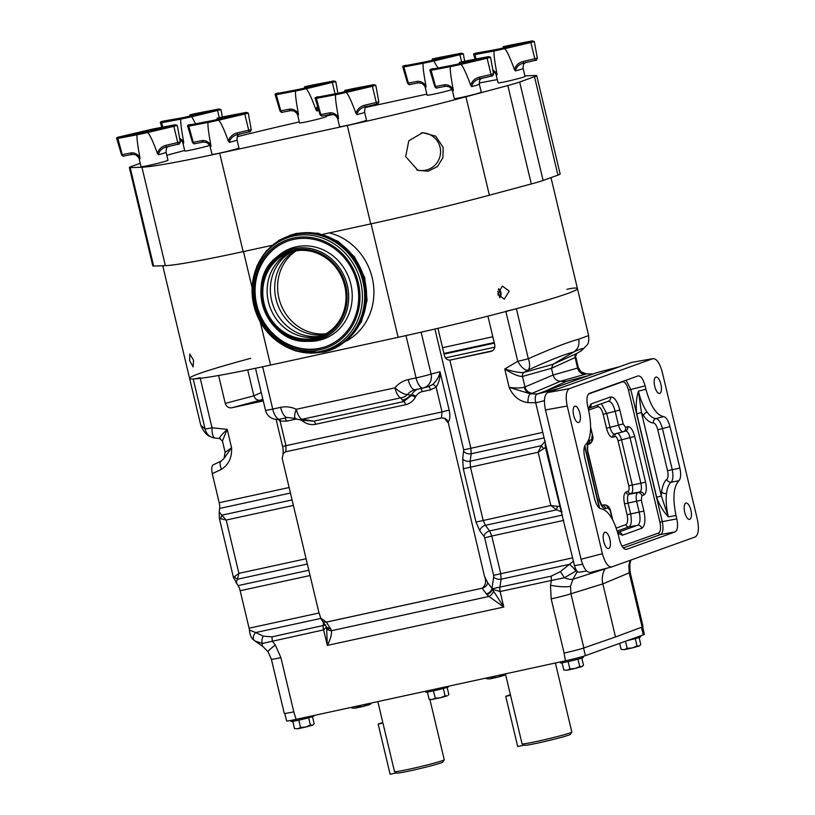 <?xml version="1.0" encoding="UTF-8"?>
<svg xmlns="http://www.w3.org/2000/svg" width="815" height="815" viewBox="0 0 815 815"><rect width="100%" height="100%" fill="white"/><g stroke="black" fill="none" stroke-linecap="round" stroke-linejoin="round"><path stroke-width="1.22" d="M690.896 510.159A8.364 3.24 -102.3 0 1 689.602 519.43A8.364 3.24 -102.3 0 1 684.743 512.37A8.364 3.24 -102.3 0 1 686.047 503.089A8.364 3.24 -102.3 0 1 690.896 510.159M660.873 384.14A8.364 3.24 -102.3 0 1 659.58 393.411A8.364 3.24 -102.3 0 1 654.73 386.351A8.364 3.24 -102.3 0 1 656.024 377.07A8.364 3.24 -102.3 0 1 660.873 384.14M579.852 413.246A8.364 3.24 -102.3 0 1 578.548 422.516A8.364 3.24 -102.3 0 1 573.699 415.446A8.364 3.24 -102.3 0 1 574.993 406.176A8.364 3.24 -102.3 0 1 579.852 413.246M609.865 539.255A8.364 3.24 -102.3 0 1 608.571 548.536A8.364 3.24 -102.3 0 1 603.721 541.466A8.364 3.24 -102.3 0 1 605.015 532.195A8.364 3.24 -102.3 0 1 609.865 539.255M448.576 686.22L448.698 686.709A11.807 0.55 166.6 0 1 432.867 690.998A11.807 0.55 166.6 0 1 425.725 692.18L425.512 691.242M630.189 560.312L628.844 565.294L629.221 572.843L642.139 627.041L615.488 636.963L602.835 583.876L570.938 593.768L583.856 647.976A15.74 0.744 166.6 0 1 564.102 653.059L565.437 660.812A15.74 0.744 166.6 0 0 585.394 655.657L643.28 634.865L641.466 627.285M326.621 627.55L327.314 645.409C330.269 639.826 331.685 634.916 331.583 630.678L488.939 596.458L486.983 594.604A5.664 3.555 -43.7 0 0 492.26 588.746L551.134 576.174L560.435 571.559L564.388 577.774A15.74 4.839 29.8 0 0 572.894 579.251L570.531 586.23L570.938 593.768A15.74 0.744 -13.4 0 1 551.184 598.862L550.482 585.231L551.46 580.453L500.094 591.517L492.291 589.184L503.792 607.032L488.939 596.458A5.664 3.189 -50.6 0 0 493.533 591.262M576.582 570.632L564.388 577.774L551.46 580.453L551.134 576.174M325.868 624.922L271.976 636.861L263.327 636.158A5.899 3.739 104.8 0 0 262.359 643.442L323.616 629.893L326.418 627.143M254.932 640.977L262.359 643.442A15.74 3.79 124.4 0 0 262.715 646.346L254.932 640.977A5.899 4.207 -52.9 0 1 254.637 640.784L254.637 640.784A5.899 4.207 -52.9 0 1 255.696 632.562L249.441 630.046C249.92 634.763 251.101 637.778 252.986 639.092M566.374 381.359L588.41 375.654L545.317 391.129L566.374 381.359L560.476 381.288L532.378 393.197A7.865 7.121 67 0 1 524.992 386.942L553.09 375.032C554.271 378.873 556.737 380.962 560.476 381.288L585.007 374.299A7.865 7.355 74.1 0 1 577.621 368.044L553.09 375.032L551.48 368.298L522.486 376.438C518.849 376.662 512.951 374.177 504.78 369.001C513.868 371.813 520.296 372.944 524.055 372.414L553.049 364.264L551.48 368.298L575.115 357.541L576.826 353.435L553.049 364.264L573.719 351.988C583.051 347.659 585.282 347.424 580.402 351.306L576.684 353.506A3.78 3.525 65.5 0 0 575.115 357.541L577.621 368.044L578.314 367.585L580.952 371.762L585.985 373.902L593.045 373.983M535.71 402.732L527.967 402.651C519.318 401.367 513.053 396.284 509.161 387.38C515.549 388.215 520.591 388.154 524.279 387.217L524.992 386.942L522.486 376.438A3.78 3.423 74.3 0 1 524.055 372.414L527.774 370.204A11.96 6.082 65.1 0 0 528.314 358.743C550.94 348.688 567.739 342.178 578.701 339.213C579.73 344.776 578.069 349.034 573.719 351.988C563.736 354.586 548.424 360.658 527.774 370.204A11.96 4.605 59.3 0 1 517.739 361.3L505.871 311.493M636.78 413.776L641.456 412.563L661.332 495.999L668.351 516.873C663.033 511.137 659.141 504.577 656.656 497.211L636.78 413.776C635.68 406.104 636.22 398.576 638.41 391.19C640.478 399.778 643.381 406.756 647.11 412.115C650.156 416.322 653.121 418.472 656.004 418.553A3.78 3.464 -89.5 0 0 653.406 422.965C650.217 422.863 646.916 420.469 643.514 415.762L641.456 412.563L638.41 391.19L645.938 389.244C650.513 406.002 656.381 415.12 663.553 416.597L656.004 418.553C658.581 419.114 660.731 422.445 662.463 428.558L657.786 429.77C656.656 425.603 655.189 423.331 653.406 422.965M656.656 497.211L661.332 495.999L661.658 491.944C662.463 485.72 664.194 481.522 666.833 479.322A3.78 3.423 51.4 0 0 671.163 482.174L678.844 480.789C680.81 478.599 681.157 474.361 679.873 468.095L669.991 426.612L662.463 428.558L672.212 469.481C673.434 475.756 673.078 479.994 671.163 482.174C668.769 484.141 667.21 487.91 666.497 493.472C665.702 500.461 666.324 508.265 668.351 516.873L676.012 515.488L676.817 518.86C678.192 525.869 677.652 530.208 675.207 531.879L660.649 534.508L623.261 547.935M583.112 656.391L583.357 657.42A11.807 0.55 166.6 0 1 567.535 661.719A11.807 0.55 166.6 0 1 560.394 662.901L560.17 661.953M313.918 715.499L314.03 715.988A11.807 0.55 166.6 0 1 298.209 720.277A11.807 0.55 166.6 0 1 291.067 721.458L290.823 720.45M377.834 701.603L394.501 771.571A25.571 1.202 -13.4 0 0 394.541 771.622A25.571 1.202 -13.4 0 0 415.293 767.832A25.571 1.202 -13.4 0 0 442.402 760.639A25.571 1.202 -13.4 0 0 444.236 759.784A25.571 1.202 -13.4 0 0 444.246 759.723L429.902 699.504M505.412 673.862L522.079 743.83A25.571 1.202 -13.4 0 0 522.12 743.881A25.571 1.202 -13.4 0 0 542.871 740.091A25.571 1.202 -13.4 0 0 569.98 732.899A25.571 1.202 -13.4 0 0 571.814 732.043A25.571 1.202 -13.4 0 0 571.824 731.982L555.392 663.002M293.797 711.831L280.89 657.634A15.74 0.744 166.6 0 1 271.364 659.203L284.272 713.4A15.74 0.744 166.6 0 0 293.797 711.831L296.11 719.37L565.437 660.812M296.11 719.37A15.74 0.744 166.6 0 1 286.585 720.939L284.802 713.461M642.638 626.847L644.41 634.304A15.74 0.744 166.6 0 1 643.28 634.865M571.814 732.043L570.408 734.315A23.676 1.11 166.6 0 1 547.649 740.825A23.676 1.11 166.6 0 1 524.391 745.277L522.12 743.881M510.516 695.307L505.738 696.346L510.384 694.726M524.127 745.114L517.688 746.509L505.738 696.346M444.236 759.784L442.83 762.056A23.676 1.11 166.6 0 1 420.071 768.565A23.676 1.11 166.6 0 1 396.813 773.017L394.541 771.622M382.948 723.048L378.16 724.087L382.805 722.467M396.548 772.854L390.11 774.25L378.16 724.087M492.525 677.642L489.662 678.936L486.433 678.701L489.662 678.936L497.629 677.204L492.525 677.642L492.301 676.715M486.28 678.029L486.433 678.701M502.366 675.238L497.629 677.204L504.434 675.329L502.366 675.238L502.213 674.565M357.856 706.921L354.994 708.215L351.774 707.98L354.994 708.215L362.96 706.483L357.856 706.921L357.642 705.994M351.611 707.308L351.774 707.98M367.708 704.517L362.96 706.483L369.765 704.608L367.708 704.517L367.545 703.844M371.416 702.999L370.774 703.966M300.562 727.5L297.699 728.793L294.47 728.559L297.699 728.793L305.666 727.062L300.562 727.5L298.81 720.144M292.758 721.346L294.47 728.559M310.403 725.095L305.666 727.062L312.471 725.187L310.403 725.095L308.661 717.75M312.471 716.65L314.162 723.74L312.471 725.187L313.469 724.545M627.193 648.363L624.331 649.657L621.101 649.412L624.331 649.657L632.297 647.925L627.193 648.363L625.492 641.252M619.655 643.351L621.101 649.412M637.035 645.949L632.297 647.925L639.092 646.05L637.035 645.949L635.282 638.614M639.103 637.513L640.794 644.604L639.092 646.05L640.101 645.399M640.427 635.883L640.661 636.841A11.807 0.55 166.6 0 1 627.418 640.559M569.889 668.942L567.026 670.236L563.807 670.001L567.026 670.236L574.993 668.504L569.889 668.942L568.136 661.586M562.085 662.789L563.807 670.001M579.74 666.527L574.993 668.504L581.798 666.629L579.74 666.527L577.988 659.192M581.798 658.092L583.489 665.183L581.798 666.629L582.807 665.977M616.823 433.223C618.636 433.091 620.205 435.291 621.539 439.825L632.257 484.833C633.123 489.509 632.766 492.403 631.187 493.513L629.088 494.267C627.407 495.388 627.051 498.281 628.019 502.947L630.606 513.817C631.931 520.836 631.391 525.176 628.997 526.836A2.832 2.608 70.2 0 1 625.879 524.626C627.733 523.352 628.141 520.052 627.102 514.723L624.514 503.853C623.271 497.496 623.75 493.564 625.971 492.046L628.07 491.292C629.119 490.579 629.343 488.735 628.762 485.74L618.035 440.732C617.22 437.828 616.211 436.412 615.019 436.504L612.921 437.258C610.384 437.451 608.255 434.466 606.503 428.282L603.192 414.356C601.725 409.171 599.932 406.665 597.813 406.828L588.603 410.128M619.838 410.037L615.162 411.249C613.308 404.413 610.955 401.112 608.102 401.347A3.78 3.474 -109.8 0 0 610.506 396.966C614.194 396.681 617.301 401.041 619.838 410.037L623.159 423.963L625.604 427.396L627.713 426.642C630.464 426.439 632.786 429.699 634.681 436.422L645.562 482.062C646.916 488.98 646.387 493.258 643.972 494.909L641.874 495.663L641.313 500.176L624.514 503.853M641.313 500.176L643.901 511.046C645.714 520.306 645.001 526.032 641.782 528.232A3.78 3.474 -109.8 0 0 637.625 525.278C640.132 523.597 640.672 519.257 639.235 512.258L636.637 501.388C635.792 496.702 636.148 493.809 637.707 492.708L629.088 494.267A2.832 2.608 70.2 0 1 625.971 492.046M643.972 494.909A3.78 3.474 -109.8 0 0 639.816 491.954L631.187 493.513A2.832 2.608 70.2 0 1 628.07 491.292M641.874 495.663A3.78 3.474 -109.8 0 0 637.707 492.708L639.816 491.954C641.507 490.824 641.863 487.93 640.885 483.275L628.762 485.74M634.681 436.422L618.035 440.732M615.926 433.672A2.832 2.608 -109.8 0 0 615.019 436.504M614.581 434.018A2.832 2.608 -109.8 0 0 614.51 434.038L614.51 434.038A2.832 2.608 -109.8 0 0 612.921 437.258M601.378 403.771L606.696 413.439L610.007 427.376C611.24 431.93 612.819 434.13 614.724 433.977L614.51 434.038M625.604 427.396A3.78 3.474 70.2 0 1 623.2 431.787C621.397 431.909 619.828 429.709 618.483 425.175L606.503 428.282M645.562 482.062L640.885 483.275L630.015 437.635C628.793 433.071 627.224 430.87 625.299 431.023M623.2 431.787L625.411 430.992M602.112 505.494L603.956 504.852L601.877 505.219M618.381 532.378L617.852 532.358M643.901 511.046L627.102 514.723M627.713 426.642A3.78 3.474 70.2 0 1 625.584 430.941M623.159 423.963L618.483 425.175L615.162 411.249L603.192 414.356M589.164 408.162L608.255 401.296M589.184 408.132A3.78 3.474 -109.8 0 0 591.007 403.965L610.506 396.966M590.692 427.447L592.474 434.945L590.671 428.649M589.235 443.981A3.78 3.474 -109.8 0 0 591.649 439.601L592.21 435.088M588.033 444.348A3.78 3.474 -109.8 0 0 589.54 440.355L591.649 439.601M587.421 444.644L588.114 444.185C588.094 442.504 586.922 449.829 588.236 453.069L587.961 453.201C586.606 446.284 587.136 441.995 589.54 440.355M588.236 453.069L599.107 498.709L587.961 453.201M602.224 505.606A3.78 3.474 70.2 0 1 605.81 508.611C603.049 508.825 600.726 505.565 598.831 498.841M601.888 505.229L603.752 504.903A3.78 3.474 70.2 0 1 607.909 507.857L605.81 508.611M612.707 519.858L610.629 511.158L607.909 507.857M641.782 528.232L622.283 535.241A3.78 3.474 -109.8 0 0 618.198 532.266L637.625 525.278L628.997 526.836L617.24 531.064M679.873 468.095L667.536 470.693L657.786 429.77M626.063 380.218L630.81 389.519L628.477 390.13C626.867 384.405 624.881 381.634 622.538 381.807L588.42 394.063M645.938 389.244L645.123 385.821L630.81 389.519L662.259 521.488C663.593 528.507 663.053 532.847 660.649 534.508A1.885 1.742 70.2 0 1 658.571 533.03C660.619 531.635 661.067 527.988 659.916 522.099L628.477 390.13M669.991 426.612C668.32 420.479 666.171 417.148 663.553 416.597M645.123 385.821C643.198 379.006 640.845 375.705 638.053 375.919L589.327 393.411C586.882 395.081 586.352 399.421 587.717 406.44L588.532 409.853C592.047 426.999 591.099 438.562 585.71 444.562C583.744 446.752 583.397 450.98 584.681 457.256L594.563 498.729C596.234 504.862 598.383 508.203 601.001 508.743C608.173 510.221 614.041 519.338 618.616 536.107L619.42 539.479C621.336 546.295 623.699 549.595 626.48 549.381L675.207 531.879M678.844 480.789C673.455 486.779 672.507 498.342 676.012 515.488M581.849 350.338L581.849 350.338A11.96 11.604 -128.2 0 1 580.402 351.306A11.96 4.605 -120.7 0 0 580.565 351.214L580.565 351.214A11.96 11.96 0 0 0 581.849 350.338L586.983 345.081C588.501 343.818 589.051 340.65 588.624 335.566L578.701 339.213M402.335 400.053L403.782 401.561L313.765 421.131L309.068 420.326A11.96 9.281 99.7 0 1 305.686 420.54L299.207 419.582A11.96 8.598 97 0 0 302.039 419.287L400.705 397.832A11.96 11.624 -25.7 0 0 407.765 394.328L410.994 395.723A3.78 1.161 -150.2 0 1 415.365 397.312C413.011 401.255 409.751 403.72 405.605 404.709A3.78 1.467 -102.3 0 0 403.782 401.561L410.994 395.723L411.555 394.755L410.383 395.081A11.96 11.492 -44 0 1 402.335 400.053L400.705 397.832A11.96 4.635 77.7 0 1 394.949 387.838A11.96 4.085 39.1 0 0 407.765 394.328A15.332 14.12 -109.8 0 1 414.682 389.835L415.13 389.733A11.96 4.635 77.7 0 0 415.202 389.713L422.944 388.032M309.068 420.326L302.039 419.287A11.96 4.635 77.7 0 1 296.273 409.283A11.96 3.423 115.5 0 0 295.519 418.503L295.519 418.503A11.96 11.96 0 0 0 299.207 419.582M304.097 420.275A3.78 0.907 -55.6 0 1 303.435 421.65C307.337 424.238 311.391 425.114 315.578 424.289A3.78 1.467 -102.3 0 0 313.765 421.131L305.686 420.54M505.82 311.259A11.96 0.56 -13.4 0 0 516.394 308.702L528.314 358.743A11.96 0.56 166.6 0 1 517.739 361.3L504.78 369.001L509.161 387.38L530.453 393.849L537.513 393.93M545.469 409.945L581.034 559.233L602.407 553.701C604.964 562.788 608.112 567.189 611.831 566.904L695.246 536.942C698.506 534.721 699.219 528.935 697.395 519.583L662.208 371.905C659.651 362.818 656.503 358.417 652.784 358.692L569.369 388.653C566.109 390.884 565.396 396.671 567.22 406.023L545.469 409.945C543.636 400.603 544.349 394.806 547.609 392.586L569.369 388.653M653.182 358.59L631.635 362.41L653.182 358.59M602.407 553.701L567.22 406.023M581.034 559.233C583.591 568.32 586.739 572.721 590.457 572.436L611.831 566.904M576.939 353.353L580.565 351.214A11.96 4.605 -120.7 0 0 580.688 351.133M516.394 308.702A133.782 6.276 -13.4 0 0 577.448 288.642A133.782 6.276 -13.4 0 0 573.852 288.062A11.96 0.56 -13.4 0 0 566.934 289.305M250.653 358.335A133.782 6.276 -13.4 0 0 189.589 378.394A133.782 6.276 -13.4 0 0 193.196 378.975L205.115 429.016A11.96 11.441 117.7 0 0 210.871 436.779L210.871 436.779C207.081 435.781 203.709 431.96 200.775 425.308L205.115 429.016A11.96 0.56 -13.4 0 0 212.032 427.773A11.96 4.269 96 0 0 215.191 438.093A11.96 11.96 0 0 1 210.871 436.779M494.837 347.159L445.418 357.907M284.7 418.095A3.78 1.467 -102.3 0 1 286.381 421.182L294.663 419.379A11.115 10.228 70.2 0 1 297.292 419.185M428.405 386.636A3.78 1.467 -102.3 0 1 430.524 389.835L422.241 391.638A11.115 10.228 -109.8 0 0 415.915 396.345L415.365 397.312M491.139 351.377L490.956 351.428C493.951 350.409 495.214 348.199 494.746 344.816L487.91 316.128M527.967 402.651A7.865 2.914 -89.4 0 1 530.453 393.849L532.378 393.197M544.43 400.644L535.74 402.865L545.113 442.209L545.408 447.547L538.155 452.213L541.323 445.713L545.225 441.129M543.625 448.678L541.323 445.713L470.102 461.198L470.418 466.944L483.122 520.245L485.383 525.329A5.664 3.82 -37.1 0 0 479.811 530.83L476.011 522.079L463.307 468.768L462.676 458.916L463.704 449.849L434.915 329.026M631.635 362.41L547.609 392.586M619.685 366.699L596.926 372.587L588.41 375.654M545.317 391.129L536.81 394.185L558.917 388.521M580.952 371.762L586.28 373.871A7.865 2.914 90.6 0 0 585.985 373.902L585.73 374.044A7.865 7.651 65.4 0 1 578.059 367.901M494.348 343.156L444.083 354.087M215.191 438.093L219.693 438.562L222.444 440.976L227.191 429.352C220.804 435.526 218.451 438.572 220.132 438.49M262.99 399.737L243.899 404.77M245.121 404.586L263.225 400.725M491.313 351.336L449.87 360.138L492.545 350.766M280.197 419.063A3.78 1.253 -75.9 0 1 280.085 421.06L286.381 421.182M277.956 419.43L280.085 421.06L285.994 445.856L285.922 451.744L441.424 417.932L442.046 411.921L282.561 446.416L276.132 419.409M428.313 386.656L432.592 384.588C436.86 380.585 439.336 376.306 440.019 371.742C440.385 377.172 439.091 382.296 436.137 387.135L430.524 389.835M432.592 384.588A3.78 1.406 -129.1 0 1 436.137 387.135L442.046 411.921L449.157 410.088C450.328 415.762 449.992 419.766 448.138 422.109L484.426 576.052L487.696 582.766L492.26 588.746A5.664 4.584 112.4 0 1 492.291 589.184A5.664 3.637 -41.9 0 1 486.983 594.604L486.392 593.901A5.664 3.82 -37.1 0 0 491.965 588.399L493.696 576.918A5.664 3.443 -171.4 0 0 501.123 579.2L499.89 587.391A5.664 2.201 77.7 0 0 500.206 591.496M428.69 386.565L423.464 387.909A11.96 10.86 75.5 0 1 423.087 388.001A11.96 4.635 77.7 0 1 423.016 388.011L415.13 389.733A11.96 4.635 77.7 0 1 408.193 379.617L416.078 377.905A11.96 4.635 77.7 0 0 423.016 388.011A11.96 11.96 0 0 0 423.464 387.909A11.96 10.86 75.5 0 0 431.084 374.044A11.96 0.56 166.6 0 1 416.078 377.905L405.992 335.607A11.96 0.56 -13.4 0 0 409.517 334.812M259.557 367.412A11.96 0.56 -13.4 0 0 262.654 366.77L405.992 335.607M544.084 437.899L471.233 453.741L470.815 448.016L449.87 360.138C447.109 359.996 445.316 358.59 444.511 355.9L437.94 328.313M562.116 512.024L556.594 509.844L550.859 505.524L557.348 506.309L556.594 509.844L485.383 525.329L489.621 530.922A5.664 3.82 -37.1 0 0 484.049 536.433L479.811 530.83M545.408 447.547L574.514 565.641L582.582 564.225M557.348 506.309L559.457 506.482M545.113 442.209L561.545 511.178M535.74 402.865C534.823 398.189 535.18 395.295 536.81 394.185M262.96 399.635L260.28 400.216L262.827 399.085M261.279 392.545L253.873 395.815C254.993 399.065 257.122 400.532 260.28 400.216L231.664 407.795C228.506 408.121 226.376 406.654 225.256 403.405L253.873 395.815L247.699 369.888M200.256 378.343L212.032 427.773L227.191 429.352L231.572 447.73L224.043 458.448L221.079 461.117L213.204 464.835C211.655 466.058 211.35 469.002 212.277 473.658L221.537 469.277C228.76 464.55 232.102 457.368 231.572 447.73L225.449 452.193M222.444 440.976L225.134 452.284L224.043 458.448L221.069 461.117A7.865 3.066 -115.3 0 1 221.079 461.117L213.204 464.835M221.537 469.277A7.865 3.066 -115.3 0 1 221.069 461.117M193.196 378.975A11.96 0.56 -13.4 0 0 200.113 377.732M218.603 375.491L225.256 403.405M263.276 400.929L231.664 407.795M234.465 576.521A4.717 3.341 45.2 0 0 237.43 579.241L238.897 573.352L233.426 577.377L219.378 518.442L226.203 520.041L219.194 512.014L219.643 508.438L290.435 493.044M220.733 518.88A4.717 3.158 -67.7 0 1 222.159 515.111L292.076 499.911M285.922 451.744L283.416 453.201A5.664 5.114 -139.1 0 0 283.335 453.293L282.194 458.427L318.787 612.065L320.764 618.228L326.418 622.079L482.093 588.226C485.75 585.353 486.535 581.299 484.426 576.052M326.224 626.755A5.664 4.075 151.5 0 0 326.275 626.857L326.275 626.857A5.664 5.664 0 0 1 326.173 626.654A5.664 4.136 153.8 0 1 326.153 626.623L326.173 626.654A5.664 4.136 153.8 0 0 330.717 628.579A5.664 4.075 151.5 0 1 326.275 626.857L326.683 627.825A5.664 4.309 163.9 0 0 331.583 630.678L326.418 622.079M447.822 422.415L444.358 418.207L441.424 417.932M444.358 418.207A5.664 4.971 45.4 0 1 448.138 422.109M462.676 458.916A5.664 3.443 8.6 0 0 470.102 461.198L471.233 453.741A5.664 3.443 8.6 0 1 463.806 451.459M562.472 515.08L489.621 530.922L491.771 536.025L484.66 537.849L484.049 536.433M320.764 618.228L322.282 620.857A5.664 3.932 146.1 0 0 326.448 622.12L482.093 588.226M574.514 565.641C575.798 570.184 577.366 572.385 579.231 572.242L586.576 570.969M212.277 473.658L219.194 502.733A7.865 3.056 -102.3 0 1 219.643 508.438M219.378 518.442L219.194 512.014M308.824 570.235L238.031 585.628L233.426 577.377M238.031 585.628A7.865 3.056 -102.3 0 1 240.16 590.732L249.084 628.192A7.865 3.056 -102.3 0 1 249.441 630.046M263.327 636.158L255.696 632.562L320.855 618.402M563.736 520.378L491.771 536.025L500.705 573.485L501.123 579.2L569.4 564.357L573.434 561.087M575.899 571.193A5.899 1.019 -134.9 0 0 569.4 564.357L560.435 571.559M605.209 568.625L604.791 569.359C602.326 573.821 601.674 578.66 602.835 583.876L629.221 572.843A15.74 0.744 166.6 0 0 630.158 572.344L629.74 564.459L630.861 560.068M271.976 636.861L272.302 641.15L275.348 645.052A15.74 1.65 -34.2 0 0 268.115 651.817L262.715 646.346M323.249 625.788A5.664 2.201 76.8 0 0 323.616 629.893L327.314 645.409L503.792 607.032L500.094 591.517A5.664 2.19 78.6 0 1 499.829 587.401M323.494 622.66L323.198 625.808A5.664 2.201 77.7 0 0 323.514 629.914M583.856 647.976L615.488 636.963M630.158 572.344L643.076 626.552A15.74 0.744 166.6 0 1 642.139 627.041M430.595 699.708L440.334 697.783L435.23 698.221L432.368 699.514L429.138 699.28L430.595 699.708M447.129 695.908L440.334 697.783L445.072 695.816L447.129 695.908M447.14 687.371L448.831 694.462L448.138 695.256M427.417 692.067L429.138 699.28M443.319 688.471L445.072 695.816M433.478 690.865L435.23 698.221M193.562 360.261L193.094 366.903L189.62 360.587L189.824 354.016L193.562 360.261M499.31 297.047A5.226 4.646 81.8 0 0 500.115 292.544A5.226 4.646 81.8 0 0 498.24 289.519M498.281 295.427A5.226 4.646 81.8 0 0 498.26 292.809A5.226 4.646 81.8 0 0 497.7 291.373M509.253 291.087L504.22 299.197L497.822 294.103L502.335 286.065L509.253 291.087M499.911 297.658A6.113 5.44 81.8 0 0 500.889 292.341A6.113 5.44 81.8 0 0 498.637 288.765M294.5 251.101A45.141 41.555 -109.8 0 0 277.569 304.331A45.141 41.555 -109.8 0 0 324.502 334.629A45.141 41.555 70.2 0 1 277.569 304.331A45.141 41.555 70.2 0 1 294.5 251.101M296.252 250.786A45.141 41.555 -109.8 0 0 280.462 303.292A45.141 41.555 -109.8 0 0 326.051 333.763M200.775 425.308L189.589 378.394A133.782 6.276 -13.4 0 0 270.539 365.059L260.23 321.782M270.539 365.059L398.117 337.318A133.782 6.276 -13.4 0 0 577.448 288.642L588.624 335.566M443.177 147.444L442.891 157.815L437.421 166.566L428.242 171.191L417.932 170.355L405.687 156.612L408.814 140.781L422.69 132.662L435.679 136.136L443.177 147.444M416.689 169.846A18.867 18.704 97.1 0 0 440.059 147.26A18.867 18.704 97.1 0 0 421.345 132.845M178.658 144.031L166.596 146.934C162.093 148.024 159.353 150.632 158.375 154.748L157.397 153.342C153.108 141.657 149.889 134.709 147.739 132.509L147.719 132.458A13.855 0.652 166.6 0 1 141.912 133.792A13.855 0.652 166.6 0 1 137.083 134.77L137.511 133.67L119.927 136.767L156.062 128.424A12.908 0.601 -13.4 0 0 151.529 129.34A12.908 0.601 -13.4 0 0 146.089 130.594L146.292 131.459M139.976 158.752L135.891 154.87L132.509 154.341A1.885 1.294 -100.9 0 1 132.427 154.361A1.885 1.294 -100.9 0 1 130.848 152.965C134.139 152.456 137.134 153.852 139.844 157.163L139.976 158.752A13.855 0.652 166.6 0 1 139.141 158.721L141.036 166.678A13.855 0.652 -13.4 0 0 149.42 165.292A13.855 0.652 -13.4 0 0 167.982 160.26L166.087 152.303A13.855 0.652 166.6 0 1 158.375 154.748M137.083 134.77L116.769 138.662L121.496 154.718L122.291 154.616L117.839 138.519A0.947 0.642 79.1 0 1 118.226 137.378M139.844 157.163C137.582 145.039 136.655 137.592 137.083 134.821M189.834 114.874L199.818 112.704A12.908 0.601 -13.4 0 0 195.284 113.621A12.908 0.601 -13.4 0 0 189.834 114.874L190.048 115.75M179.595 138.061L183.599 141.443L183.732 143.032A13.855 0.652 166.6 0 1 182.896 143.012L184.791 150.958A13.855 0.652 -13.4 0 0 193.175 149.583A13.855 0.652 -13.4 0 0 209.75 145.376M163.693 121.048L181.266 117.951L180.838 119.112L160.524 122.943L161.808 127.313M183.599 141.443C181.338 129.32 180.41 121.873 180.838 119.112M344.623 90.526L354.596 88.356A12.908 0.601 -13.4 0 0 350.063 89.273A12.908 0.601 -13.4 0 0 344.623 90.526L344.827 91.402M338.51 118.684L334.425 114.803L331.043 114.273A1.885 1.294 -100.9 0 1 330.961 114.294A1.885 1.294 -100.9 0 1 329.392 112.898C332.673 112.388 335.668 113.784 338.378 117.095L338.51 118.684A13.855 0.652 166.6 0 1 337.675 118.654L339.57 126.61A13.855 0.652 -13.4 0 0 347.954 125.235A13.855 0.652 -13.4 0 0 366.516 120.192L364.621 112.236A13.855 0.652 166.6 0 1 356.909 114.681L355.931 113.275C351.642 101.59 348.423 94.652 346.273 92.441L346.018 91.433L373.881 84.648L354.596 88.356M335.617 94.713L315.303 98.595L320.03 114.65L320.825 114.548L316.373 98.452A0.947 0.642 79.1 0 1 316.77 97.311L336.045 93.603L335.617 94.713A13.855 0.652 166.6 0 0 340.446 93.725A13.855 0.652 166.6 0 0 346.253 92.401M338.378 117.095C336.116 104.972 335.189 97.525 335.617 94.754M304.576 86.828L314.549 84.658A12.908 0.601 -13.4 0 0 310.026 85.575A12.908 0.601 -13.4 0 0 304.576 86.828L304.779 87.704M298.463 114.986L294.388 111.105L290.996 110.575A1.885 1.294 -100.9 0 1 290.914 110.596A1.885 1.294 -100.9 0 1 289.345 109.2C292.626 108.69 295.621 110.086 298.341 113.397L298.463 114.986A13.855 0.652 166.6 0 1 297.638 114.956L299.523 122.912A13.855 0.652 -13.4 0 0 307.907 121.527A13.855 0.652 -13.4 0 0 326.469 116.494L326.173 115.221M295.57 91.005L275.256 94.897L279.983 110.952L280.778 110.85L276.326 94.754A0.947 0.642 79.1 0 1 276.723 93.613L295.998 89.905L295.57 91.005A13.855 0.652 166.6 0 0 300.399 90.027A13.855 0.652 166.6 0 0 306.206 88.692L305.982 87.735L333.834 80.95L314.549 84.658M298.341 113.397C296.069 101.274 295.152 93.827 295.57 91.056M217.045 118.267L227.018 116.097A12.908 0.601 -13.4 0 0 222.495 117.014A12.908 0.601 -13.4 0 0 217.045 118.267L217.248 119.143M210.932 146.425L206.857 142.543L203.465 142.014A1.885 1.294 -100.9 0 1 203.383 142.034A1.885 1.294 -100.9 0 1 201.814 140.638C205.095 140.129 208.09 141.525 210.81 144.836L210.932 146.425A13.855 0.652 166.6 0 1 210.097 146.394L211.992 154.351A13.855 0.652 -13.4 0 0 220.376 152.965A13.855 0.652 -13.4 0 0 238.938 147.933L237.043 139.976A13.855 0.652 166.6 0 1 229.331 142.421L228.353 141.015C224.064 129.33 220.845 122.382 218.695 120.182L218.44 119.173L246.303 112.388L227.018 116.097M208.039 122.444L187.725 126.335L192.452 142.391L193.247 142.289L188.795 126.193A0.947 0.642 79.1 0 1 189.192 125.052L208.467 121.343L208.039 122.444A13.855 0.652 166.6 0 0 212.868 121.466A13.855 0.652 166.6 0 0 218.675 120.131M210.81 144.836C208.538 132.713 207.621 125.266 208.039 122.495M459.354 62.48L469.328 60.31A12.908 0.601 -13.4 0 0 464.805 61.227A12.908 0.601 -13.4 0 0 459.354 62.48L459.568 63.346M453.252 90.638L449.167 86.757L445.774 86.227A1.885 1.294 -100.9 0 1 445.703 86.247A1.885 1.294 -100.9 0 1 444.124 84.852C447.404 84.342 450.41 85.738 453.12 89.039L453.252 90.638A13.855 0.652 166.6 0 1 452.417 90.608L454.312 98.564A13.855 0.652 -13.4 0 0 462.686 97.179A13.855 0.652 -13.4 0 0 481.257 92.146L479.363 84.19A13.855 0.652 166.6 0 1 471.651 86.635L470.673 85.229C466.384 73.544 463.165 66.596 461.015 64.395L460.76 63.387L488.613 56.602L469.328 60.31M450.349 66.657L430.035 70.538L434.762 86.594L435.567 86.502L431.115 70.406A0.947 0.642 79.1 0 1 431.502 69.265L450.787 65.557L450.349 66.657A13.855 0.652 166.6 0 0 455.188 65.679A13.855 0.652 166.6 0 0 460.984 64.344M453.12 89.039C450.848 76.916 449.931 69.479 450.349 66.708M432.154 59.088L442.127 56.918A12.908 0.601 -13.4 0 0 437.604 57.834A12.908 0.601 -13.4 0 0 432.154 59.088L432.358 59.964M426.041 87.246L421.966 83.364L418.574 82.845A1.885 1.294 -100.9 0 1 418.492 82.855A1.885 1.294 -100.9 0 1 416.923 81.459C420.204 80.95 423.199 82.346 425.919 85.657L426.041 87.246A13.855 0.652 166.6 0 1 425.206 87.225L427.101 95.172A13.855 0.652 -13.4 0 0 435.485 93.796A13.855 0.652 -13.4 0 0 452.06 89.579M423.148 63.275L402.834 67.156L407.561 83.212L408.356 83.11L403.904 67.013A0.947 0.642 79.1 0 1 404.301 65.872L423.576 62.164L423.148 63.275A13.855 0.652 166.6 0 0 427.977 62.286A13.855 0.652 166.6 0 0 433.784 60.962L433.56 59.994L461.412 53.209L442.127 56.918M425.919 85.657C423.647 73.533 422.73 66.086 423.148 63.315M503.11 46.761L513.083 44.591A12.908 0.601 -13.4 0 0 508.56 45.508A12.908 0.601 -13.4 0 0 503.11 46.761L503.324 47.637M492.871 69.947L496.875 73.33L497.007 74.919A13.855 0.652 166.6 0 1 496.172 74.898L498.067 82.845A13.855 0.652 -13.4 0 0 506.441 81.469A13.855 0.652 -13.4 0 0 525.013 76.427L523.118 68.47A13.855 0.652 166.6 0 1 515.406 70.915L514.428 69.509C510.139 57.824 506.92 50.887 504.77 48.676L504.516 47.667L532.368 40.882L513.083 44.591M473.79 54.829C473.108 54.085 474.157 53.454 476.958 52.934L494.542 49.837L494.104 50.999L473.79 54.829L475.084 59.2M496.875 73.33C494.603 61.206 493.686 53.759 494.104 50.999M514.428 69.509C515.864 65.302 518.778 62.623 523.159 61.471L534.772 58.721L530.871 42.512L504.77 48.676M497.007 74.919L493.207 71.17M523.128 63.234L523.627 63.101C519.124 64.202 516.384 66.799 515.406 70.915M535.689 60.198L523.627 63.101L523.159 61.471M519.675 82.02L534.497 76.702A30.532 1.436 -13.4 0 0 536.698 75.601L560.139 174.033A30.532 1.436 166.6 0 1 557.939 175.123L543.116 180.451L519.675 82.02A30.532 1.436 166.6 0 1 507.837 85.524L465.925 96.781A134.72 6.326 166.6 0 1 347.272 125.479L219.693 153.22A134.72 6.326 -13.4 0 1 141.932 167.228L130.206 167.635A30.532 1.436 -13.4 0 1 129.351 167.503A30.532 1.436 -13.4 0 1 131.551 166.403L140.231 163.295M322.781 234.323L370.723 223.901A134.72 6.326 -13.4 0 0 489.377 195.203L531.288 183.956A30.532 1.436 -13.4 0 0 543.116 180.451M129.351 167.503L152.802 265.935A30.532 1.436 166.6 0 0 153.648 266.067L165.374 265.649A134.72 6.326 166.6 0 0 243.145 251.641L271.925 245.386M497.293 79.626A134.72 6.326 -13.4 0 0 479.21 83.038M536.698 75.601A30.532 1.436 -13.4 0 0 535.842 75.469L524.87 75.856M426.856 94.133L365.711 107.427M333.406 114.446L326.357 115.985M237.246 136.716A134.72 6.326 166.6 0 1 299.299 121.944M166.79 155.268L184.679 150.469M437.706 67.584L433.784 60.962M418.411 82.875L410.016 84.485A1.885 1.294 -100.9 0 1 409.935 84.505L418.492 82.855L421.966 83.364C422.669 83.079 423.749 84.373 425.206 87.225M470.673 85.229C472.109 81.011 475.023 78.332 479.403 77.181L491.017 74.44L487.115 58.232L461.015 64.395M479.373 78.953L479.872 78.821C475.369 79.911 472.629 82.519 471.651 86.635M445.611 86.258L437.217 87.877A1.885 1.294 -100.9 0 1 437.135 87.898L445.703 86.247L449.167 86.757C449.87 86.472 450.96 87.755 452.417 90.608M491.934 75.917L479.872 78.821L479.403 77.181M228.353 141.015C229.799 136.808 232.703 134.118 237.084 132.967L248.697 130.227L244.795 114.019L218.695 120.182M237.053 134.74L237.552 134.607C233.059 135.697 230.319 138.305 229.331 142.421M203.302 142.044L194.907 143.664A1.885 1.294 -100.9 0 1 194.826 143.684L203.383 142.034L206.847 142.543C207.56 142.258 208.64 143.542 210.097 146.394M249.624 131.704L237.562 134.607L237.084 132.967M317.982 107.702L316.862 110.983L315.894 109.577C311.595 97.892 308.376 90.944 306.236 88.743L306.206 88.692M315.894 109.577L317.534 106.164M290.833 110.606L282.438 112.225A1.885 1.294 -100.9 0 1 282.357 112.246L290.914 110.596L294.388 111.105C295.091 110.82 296.171 112.103 297.638 114.956M355.931 113.275C357.367 109.067 360.281 106.388 364.662 105.227L376.275 102.486L372.373 86.278L346.273 92.441M364.631 106.999L365.13 106.867C360.637 107.957 357.897 110.565 356.909 114.681M330.88 114.314L322.485 115.924A1.885 1.294 -100.9 0 1 322.404 115.944L330.961 114.294L334.425 114.803C335.138 114.518 336.218 115.812 337.675 118.654M377.202 103.963L365.14 106.867L364.662 105.227M195.386 123.371L191.24 115.781L219.092 108.996L199.818 112.704M183.732 143.032L179.932 139.284M157.397 153.342C158.833 149.135 161.747 146.445 166.128 145.294L177.741 142.554L173.839 126.345L147.739 132.509M166.097 147.067L166.128 145.294M132.346 154.371L123.941 155.991A1.885 1.294 -100.9 0 1 123.86 156.011L132.427 154.361L135.891 154.87C136.604 154.585 137.684 155.869 139.141 158.721M147.719 132.458L147.484 131.5L175.337 124.715L156.062 128.424M293.247 238.102A57.447 52.883 70.2 0 1 358.284 282.673A57.447 52.883 70.2 0 1 319.847 349.747A57.447 52.883 70.2 0 1 254.81 305.177A57.447 52.883 70.2 0 1 293.247 238.102M293.502 236.014A59.342 54.625 70.2 0 1 360.688 282.061A59.342 54.625 70.2 0 1 320.978 351.336A59.342 54.625 70.2 0 1 253.801 305.299A59.342 54.625 70.2 0 1 293.502 236.014M321.864 335.902A45.141 41.555 70.2 0 1 273.229 305.89A45.141 41.555 70.2 0 1 291.658 251.804M321.68 335.974A44.764 41.198 70.2 0 1 320.275 336.361A44.764 41.198 70.2 0 1 319.113 336.636A44.764 41.198 70.2 0 1 269.755 306.45A44.764 41.198 70.2 0 1 290.14 252.456A44.764 41.198 70.2 0 1 291.475 251.855M314.763 338.194A44.764 41.198 70.2 0 1 264.783 306.063A44.764 41.198 70.2 0 1 289.274 252.569A44.764 41.198 70.2 0 1 294.042 251.203A44.764 41.198 70.2 0 1 344.022 283.325A44.764 41.198 70.2 0 1 319.541 336.819A44.764 41.198 70.2 0 1 314.763 338.194M319.531 348.413A56.082 51.62 70.2 0 1 256.908 308.172A56.082 51.62 70.2 0 1 287.593 241.148A56.082 51.62 70.2 0 1 293.563 239.437A56.082 51.62 70.2 0 1 356.186 279.688A56.082 51.62 70.2 0 1 325.501 346.701A56.082 51.62 70.2 0 1 319.531 348.413M628.844 565.294A15.74 3.016 7.7 0 0 629.74 564.459M550.482 585.231A15.74 3.016 7.7 0 0 570.531 586.23M585.007 374.299L585.73 374.044M524.279 387.217A7.865 6.642 -107.6 0 0 531.197 393.625M666.497 493.472A3.78 2.333 7 0 1 661.658 491.944M647.11 412.115A3.78 2.588 -35.5 0 0 643.514 415.762M583.591 648.068L585.394 655.657M616.252 528.079L625.879 524.626M597.813 406.828A2.832 2.608 70.2 0 1 597.955 405.004M622.996 431.838L614.724 433.977M588.226 408.549L591.007 403.965M612.167 518.86L610.364 511.29M622.283 535.241L617.841 533.122M599.31 508.051L584.589 446.253M621.998 546.172L658.571 533.03M666.833 479.322C668.178 477.835 668.412 474.951 667.536 470.693M676.817 518.86L659.916 522.099M294.195 417.952A3.78 1.467 -102.3 0 1 294.663 419.379M299.737 419.644A11.115 10.228 70.2 0 1 302.497 420.998L303.435 421.65M302.966 420.092A3.78 0.907 -55.6 0 1 302.497 420.998M315.578 424.289L405.605 404.709M417.84 389.142A14.884 13.702 70.2 0 0 411.555 394.755A3.78 1.161 -150.2 0 1 415.915 396.345M420.56 388.551A3.78 1.467 -102.3 0 1 422.241 391.638M295.519 418.503L287.552 417.474A11.96 4.635 77.7 0 1 280.615 407.357A27.292 25.122 -109.8 0 1 296.273 409.283L394.949 387.838A27.292 25.122 70.2 0 1 408.193 379.617M280.615 407.357L272.73 409.069A11.96 4.635 77.7 0 0 279.667 419.185L287.552 417.474A11.96 4.635 77.7 0 0 287.624 417.453M255.492 368.268L265.496 410.271A11.96 11.96 0 0 0 279.667 419.185A11.96 4.635 77.7 0 0 279.749 419.165L287.481 417.484M492.831 336.758L442.565 347.689M443.941 353.466L494.206 342.534M265.496 410.271A11.96 0.56 -13.4 0 0 272.73 409.069L262.654 366.77M463.704 449.849L542.77 432.378M476.011 522.079L550.859 505.524L538.155 452.213L463.307 468.768M306.094 558.744L238.897 573.352L226.203 520.041L293.39 505.432M236.085 582.908L237.43 579.241L307.347 564.031M421.121 332.194L431.084 374.044L440.019 371.742L449.157 410.088M572.66 557.837L493.595 575.319L484.66 537.849M486.392 593.901L482.123 588.267A5.664 3.82 -37.1 0 0 487.696 582.766M289.121 487.523L219.194 502.733M240.16 590.732L310.087 575.522M319.011 612.992L249.084 628.192M330.289 627.845A5.664 3.932 146.1 0 1 326.122 626.582L326.173 626.654M493.696 576.918L493.595 575.319M577.315 571.529L572.894 579.251L608.673 567.729M280.89 657.634L275.348 645.052M564.102 653.059L551.184 598.862M346.477 341.037A58.456 53.81 -109.8 0 0 373.158 282.581A58.456 53.81 -109.8 0 0 329.392 232.886M252.13 287.777L243.502 251.57M398.117 337.318L371.08 223.83M191.474 116.749A13.855 0.652 166.6 0 1 185.667 118.073A13.855 0.652 166.6 0 1 180.838 119.061M504.74 48.635A13.855 0.652 166.6 0 1 498.943 49.959A13.855 0.652 166.6 0 1 494.104 50.948M494.542 49.837A12.908 0.601 -13.4 0 0 504.516 47.667M476.062 59.016L474.87 54.687A0.947 0.642 79.1 0 1 475.257 53.546M537.309 57.997C536.83 59.943 536.138 60.738 535.241 60.361L534.772 58.721L537.309 57.997L534.294 41.534L530.871 42.512L530.667 41.494M531.288 183.956L507.837 85.524M489.377 195.203L465.925 96.781M370.723 223.901L347.272 125.479M243.145 251.641L219.693 153.22M165.374 265.649L141.932 167.228M153.648 266.067L130.206 167.635M557.939 175.123L534.497 76.702M423.576 62.164A12.908 0.601 -13.4 0 0 433.56 59.994M402.834 67.156C402.141 66.412 403.201 65.781 406.002 65.261L404.301 65.872M407.561 83.212C408.733 84.628 409.527 85.066 409.935 84.505A1.885 1.294 -100.9 0 1 408.356 83.11L416.923 81.459M464.693 61.247L463.338 53.861L433.814 61.003M461.616 61.94L459.711 53.821M450.787 65.557A12.908 0.601 -13.4 0 0 460.76 63.387M430.035 70.538C429.352 69.795 430.402 69.163 433.203 68.643L431.502 69.265M434.762 86.594C435.944 88.02 436.728 88.448 437.135 87.898A1.885 1.294 -100.9 0 1 435.567 86.502L444.124 84.852M493.564 73.717C493.075 75.663 492.382 76.447 491.486 76.08L491.017 74.44L493.564 73.717L490.538 57.254L487.115 58.232L486.912 57.213M208.467 121.343A12.908 0.601 -13.4 0 0 218.44 119.173M187.725 126.335C187.032 125.581 188.092 124.95 190.893 124.44L189.192 125.052M192.452 142.391C193.624 143.807 194.418 144.235 194.826 143.684A1.885 1.294 -100.9 0 1 193.247 142.289L201.814 140.638M251.244 129.504C250.765 131.449 250.073 132.244 249.166 131.867L248.697 130.227L251.244 129.504L248.229 113.04L244.795 114.019L244.602 113M318.797 110.473A13.855 0.652 166.6 0 1 316.862 110.983M295.998 89.905A12.908 0.601 -13.4 0 0 305.982 87.735M275.256 94.897C274.573 94.143 275.623 93.511 278.424 93.002L276.723 93.613M279.983 110.952C281.165 112.368 281.949 112.796 282.357 112.246A1.885 1.294 -100.9 0 1 280.778 110.85L289.345 109.2M337.695 92.156L335.76 81.602L306.236 88.743M334.802 92.839L332.133 81.561M314.59 84.648L333.875 80.94A0.947 0.642 79.1 0 0 333.834 80.95M336.045 93.603A12.908 0.601 -13.4 0 0 346.018 91.433M315.303 98.595C314.61 97.851 315.67 97.219 318.471 96.7L316.77 97.311M320.03 114.65C321.202 116.066 321.996 116.504 322.404 115.944A1.885 1.294 -100.9 0 1 320.825 114.548L329.392 112.898M378.822 101.763C378.343 103.709 377.651 104.503 376.744 104.126L376.275 102.486L378.822 101.763L375.807 85.3L372.373 86.278L372.18 85.259M181.266 117.951A12.908 0.601 -13.4 0 0 191.24 115.781M162.786 127.13L161.594 122.81A0.947 0.642 79.1 0 1 161.981 121.659M222.373 117.034L221.018 109.648L191.494 116.79M219.306 117.727L217.391 109.607M199.858 112.694L219.133 108.986A0.947 0.642 79.1 0 0 219.092 108.996M137.511 133.67A12.908 0.601 -13.4 0 0 147.484 131.5M121.496 154.718C122.668 156.134 123.462 156.562 123.86 156.011A1.885 1.294 -100.9 0 1 122.291 154.616L130.848 152.965M180.288 141.83C179.799 143.776 179.117 144.561 178.21 144.194L177.741 142.554L180.288 141.83L177.263 125.367L173.839 126.345L173.636 125.327M119.927 136.767L119.937 136.757C117.136 137.277 116.076 137.908 116.769 138.662M300.052 233.182A60.412 55.603 70.2 0 1 362.757 273.738A60.412 55.603 70.2 0 1 340.181 344.918M255.839 269.429A60.412 55.603 70.2 0 1 294.51 234.526A60.412 55.603 70.2 0 1 362.899 281.399A60.412 55.603 70.2 0 1 322.475 351.927A60.412 55.603 70.2 0 1 283.019 345.091M293.879 248.687A47.209 43.45 70.2 0 1 347.322 285.311A47.209 43.45 70.2 0 1 315.731 340.426A47.209 43.45 70.2 0 1 306.715 341.342A47.209 43.45 70.2 0 1 263.907 309.242A47.209 43.45 70.2 0 1 276.509 257.245A47.209 43.45 70.2 0 1 293.879 248.687M315.048 339.356A45.956 42.309 -109.8 0 0 345.794 285.698A45.956 42.309 -109.8 0 0 293.767 250.042A45.956 42.309 -109.8 0 0 263.011 303.7A45.956 42.309 -109.8 0 0 315.048 339.356M296.273 246.792A48.187 44.356 70.2 0 1 350.827 284.17A48.187 44.356 70.2 0 1 318.584 340.426A48.187 44.356 70.2 0 1 309.374 341.373L306.715 341.342C266.474 343.329 244.194 281.307 276.509 257.245L278.547 255.533A48.187 44.356 70.2 0 1 296.273 246.792M325.847 346.579A56.082 51.62 70.2 0 1 320.214 348.168A56.082 51.62 70.2 0 1 257.652 308.111A56.082 51.62 70.2 0 1 287.929 241.026M614.612 434.008L623.098 431.818M588.878 408.264L588.552 409.914M592.474 434.945C593.738 438.49 592.76 441.475 589.52 443.89L587.992 444.44M599.107 498.709C601.154 504.261 602.275 506.635 602.468 505.82L601.46 505.707M610.629 511.158C609.732 506.991 607.511 504.893 603.956 504.852M599.677 508.305L584.783 445.805M575.624 356.287L578.314 367.585M586.28 373.871L593.157 373.942M597.038 372.557L619.736 366.679M282.561 446.416C283.1 446.661 283.345 454.057 282.978 453.823L283.335 453.293M252.222 638.766L255.523 641.415M322.282 620.857L326.122 626.582M268.115 651.817L271.364 659.203M189.589 378.394L162.755 265.741M577.448 288.642L551.001 177.619M492.922 71.037C493.625 70.762 494.715 72.046 496.172 74.898M523.118 68.47C523.128 61.838 525.094 63.733 525.807 62.337M535.241 60.361L523.627 63.101M534.294 41.534L532.409 40.872L513.134 44.581M463.338 53.861L461.453 53.199L442.168 56.907M479.363 84.19C479.373 77.557 481.339 79.452 482.052 78.057M491.486 76.08L479.872 78.821M490.538 57.254L488.654 56.592L469.379 60.3M237.043 139.976C237.063 133.344 239.029 135.239 239.732 133.843M249.166 131.867L237.552 134.607M248.229 113.04L246.344 112.378L227.059 116.087M333.875 80.94L335.76 81.602M364.621 112.236C364.641 105.604 366.597 107.499 367.31 106.103M376.744 104.126L365.13 106.867M375.807 85.3L373.922 84.638L354.637 88.346M179.646 139.151C180.359 138.876 181.439 140.16 182.896 143.012M219.133 108.986L221.018 109.648M163.683 121.048C160.891 121.567 159.832 122.199 160.524 122.943M166.087 152.303C166.107 145.671 168.063 147.566 168.776 146.17M178.21 144.194L166.596 146.934M177.263 125.367L175.378 124.705L156.103 128.413M146.089 130.594L119.937 136.757M330.248 350.002L348.545 339.264L361.432 321.844L367.076 300.236L364.682 277.528L354.586 256.939L338.235 241.413L317.942 233.161L296.599 233.365L289.152 235.586M271.935 336.829L295.906 351.061L322.791 352.223C355.106 346.324 374.543 306.308 361.167 273.412C351.367 245.57 321.181 227.67 294.673 234.058L279.097 240.221L266.169 251.122L257.051 265.761L252.548 282.856"/></g></svg>
